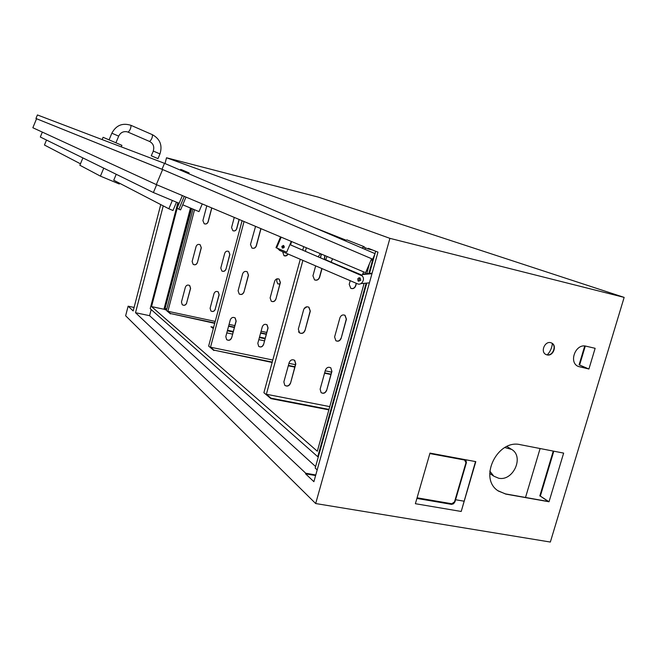 <?xml version="1.0" encoding="UTF-8"?>
<svg xmlns="http://www.w3.org/2000/svg" width="657" height="657" viewBox="0 0 657 657"><rect width="100%" height="100%" fill="white"/><g stroke="black" fill="none" stroke-linecap="round" stroke-linejoin="round"><path stroke-width="0.99" d="M260.977 228.652L256.361 245.899C255.466 248.042 253.996 248.757 251.935 248.042L250.489 244.494L255.557 226.369M251.91 248.026C253.939 248.658 255.376 247.935 256.23 245.833L260.854 228.603M288.095 254.054C287.101 255.787 285.729 256.337 283.98 255.704L282.641 251.713M283.939 255.68L286.23 255.696L287.955 253.996M290.484 244.864L291.404 241.464M291.544 241.521L290.616 244.921M320.32 257.766L321.339 254.062M321.478 254.128L320.468 257.823M243.961 292.061C242.942 294.369 241.357 295.026 239.205 294.032L238.097 290.747L242.63 273.829C243.583 271.596 245.118 270.914 247.229 271.768L248.494 275.176L243.961 292.061L248.371 275.111L247.229 271.768M239.247 294.049C241.349 294.903 242.885 294.213 243.846 291.987M275.874 299.231C274.897 301.473 273.361 302.138 271.275 301.243L270.117 297.941L274.659 281.196C275.579 279.028 277.065 278.33 279.11 279.11L280.416 282.518L275.874 299.231L280.284 282.444L278.995 279.044M271.284 301.243C273.337 302.015 274.823 301.317 275.743 299.149M306.991 306.762L304.06 308.7M304.109 308.618L306.811 306.786M231.666 337.854C230.508 340.31 228.833 340.901 226.64 339.636L225.803 336.622L230.295 319.844C231.395 317.462 233.021 316.838 235.198 317.963L236.167 321.109L231.666 337.854L236.044 321.018L235.025 317.832M226.714 339.702C228.874 340.753 230.492 340.112 231.551 337.764M263.572 344.555C262.472 346.929 260.854 347.545 258.718 346.403L257.815 343.348L262.315 326.743C263.358 324.427 264.943 323.786 267.054 324.804L268.072 327.974L263.572 344.555L267.949 327.892L266.898 324.698M258.759 346.444C260.87 347.405 262.43 346.74 263.449 344.465M298.574 331.736L299.206 332.582M299.009 332.376L298.631 331.834M272.244 362.089L213.993 350.14L210.519 347.208L272.803 360.028M288.949 363.346L295.428 364.684M325.215 370.811L331.539 372.117M330.972 374.137L324.657 372.839M294.862 366.729L288.39 365.399M213.993 350.14L272.138 362.467M288.283 365.777L294.763 367.099M324.55 373.209L330.873 374.506M210.519 347.208L244.059 221.524M242.088 220.703L208.647 346.091L213.895 350.518M277.5 248.338L279.759 250.465M360.857 274.675L359.699 274.782L289.909 244.618M282.067 247.829L283.11 246.794L283.2 245.431M283.742 246.4L283.167 247.623M289.909 244.634L361.186 275.439C366.072 277.418 362.188 286.058 357.433 283.783L279.874 250.522L277.952 248.518M359.699 274.782L360.701 275.217M360.816 280.26L358.476 281.27L357.72 278.962L358.599 277.977L360.061 277.911L360.816 280.26M360.824 283.627L369.406 282.847M371.969 273.69L362.467 274.536M357.86 280.736L359.363 279.636L359.248 277.78M358.763 274.371L359.905 274.273M362.68 274.026L372.108 273.197M164.127 308.634L164.874 309.406L191.343 208.4M164.874 309.406L191.655 208.532M166.517 310.104L165.203 309.472L166.607 309.776M164.34 308.946L165.121 309.808M369.374 263.917L366.82 273.665M364.126 283.323L317.323 451.244L151.545 306.589L164.62 309.381M315.771 474.978L305.735 473.237L135.514 312.707L163.24 205.871M361.802 247.952L364.241 246.736L364.085 247.319L368.15 248.929L368.314 248.321L377.98 252.14L313.898 481.688L305.571 473.82L305.735 473.237M305.571 473.82L315.615 475.553M455.58 499.731L463.899 501.168M525.518 497.464L540.111 448.534M368.15 248.929L372.675 250.046M264.434 340.835L258.817 339.653M232.537 334.101L226.805 332.894M213.311 328.607L210.938 326.743L213.656 327.317M227.511 330.257L233.243 331.473M259.523 337.041L265.141 338.232M310.03 225.737L311.475 226.361M307.189 224.522L308.724 225.179M304.791 223.52L305.497 223.815M372.223 252.444L305.505 223.799M372.691 259.187L162.624 169.547L35.954 118.498L37.424 114.95L164.505 163.33L162.016 169.276L372.691 259.187L375.065 253.659L164.505 163.33M176.487 202.192L172.996 210.503L168.849 208.778L172.348 200.459M116.223 174.286L113.743 180.223L168.849 208.778M46.499 140.048L44.446 145.025L80.458 163.815M202.249 203.925L199.014 211.611L182.736 204.803M179.131 203.292L153.393 192.534L40.315 137.017L42.344 132.114M82.897 157.918L79.858 165.252L100.431 176.142L119.328 184.009L119.631 183.278M103.749 168.159L100.431 176.142M156.662 184.732L153.393 192.534M185.988 197.075L180.593 209.903L178.876 209.189L177.045 208.269L182.383 195.564M184.272 196.353L178.876 209.189M151.356 155.808L157.984 158.649L151.356 155.808M121.266 146.872L121.906 145.345L103.083 137.305L102.131 139.588M327.038 256.468L325.65 259.712L331.112 262.192L362.171 275.226L363.608 271.867M332.565 258.792L331.112 262.192M188.789 173.752L189.134 172.931L181.521 169.678L181.184 170.483M180.437 170.163L180.659 169.424L181.496 169.744M282.14 247.903C283.668 247.615 284.054 246.794 283.298 245.439M281.828 246.318L283.643 245.546C284.768 247.122 284.358 247.968 282.428 248.091L281.828 246.318M291.281 241.415L286.698 252.165L276.605 247.96L281.196 237.169M276.605 247.96L275.981 247.664L280.564 236.898M364.241 246.736L346.896 239.887L364.241 246.736M365.259 247.788L365.185 249.405M35.954 118.498L162.016 169.276M36.562 118.753L32.85 127.745L156.325 184.592L162.624 169.547M371.607 258.727L365.596 272.704L156.325 184.592M160.751 204.582L133.174 310.95L128.123 306.178L134.077 307.451M389.905 238.343L166.517 157.77L318.185 197.092L624.15 297.391L389.905 238.343L315.68 503.541L125.635 315.771L128.123 306.178M165.022 163.552L166.517 157.77M314.851 227.807L345.525 239.961M346.896 239.887L344.753 240.634M211.94 327.531L213.509 327.868M227.363 330.8L233.095 332.015M259.384 337.583L264.993 338.774M475.504 461.584L461.206 511.466L415.38 503.705L429.99 453.1L475.799 461.633L461.206 511.466M584.73 346.001L579.096 364.799L588.064 368.749L578.226 366.417M549.022 501.767L505.775 494.097L497.76 490.631C478.419 477.82 497.595 438.868 520.418 444.699L563.64 453.108L549.022 501.767L540.341 496.084L548.193 501.488L505.504 493.908L498.244 490.984M551.28 342.888C557.169 345.286 552.882 356.488 546.747 354.764L546.033 354.534M588.918 369.012L578.39 366.491C568.256 362.656 575.573 343.176 586.028 346.19L595.135 348.309L588.918 369.012L579.096 364.799M371.254 259.54L373.135 260.32M373.053 260.624L371.098 259.917M318.325 456.812L317.75 456.714L366.154 283.142M368.848 273.484L372.47 260.484M177.825 202.75L150.198 308.691L317.75 456.714M151.545 306.589L177.168 208.335M177.415 207.382L178.548 203.046M375.673 251.229L374.999 253.635M374.86 254.152L369.48 273.427M366.787 283.085L315.188 468.071L317.191 469.903M315.606 466.552L149.574 315.68L151.176 309.546M135.514 312.707L149.574 315.68M547.289 354.854C550.238 351.651 551.929 347.898 552.365 343.603M489.818 471.135L493.777 476.153L498.548 478.189C513.051 481.638 524.442 456.82 511.713 449.445L504.855 447.548M553.251 451.088L539.808 495.986M553.794 451.195L540.341 496.084M585.288 346.058L579.638 364.922M547.043 354.895L546.181 354.608C539.758 352.095 545.187 339.981 551.412 342.946C557.497 345.155 553.284 356.644 547.043 354.895M315.68 503.541L550.344 542.05L624.15 297.391M211.817 207.949L208.138 221.894C207.357 223.782 206.052 224.407 204.204 223.758L202.89 220.612L206.783 205.83M204.187 223.75C206.002 224.333 207.292 223.692 208.039 221.844L211.718 207.908M239.205 219.487L236.717 228.841C235.953 230.689 234.68 231.321 232.89 230.73L231.551 227.585L234.262 217.401M232.857 230.706C234.623 231.248 235.879 230.607 236.61 228.792L239.099 219.438M290.616 244.363L289.959 244.503M289.992 244.437L290.649 244.256M197.379 262.677C196.484 264.714 195.072 265.28 193.15 264.385L192.131 261.47L196.073 246.523C196.911 244.552 198.274 243.952 200.155 244.724L201.313 247.755L197.379 262.677L201.223 247.697L200.155 244.724M193.191 264.41C195.08 265.182 196.443 264.582 197.289 262.619M225.951 269.255C225.088 271.234 223.717 271.817 221.844 271.004L220.793 268.064L224.727 253.257C225.54 251.335 226.862 250.728 228.702 251.434L229.884 254.464L225.951 269.255L229.786 254.415L228.702 251.434M221.861 271.012C223.7 271.719 225.031 271.111 225.844 269.189M279.841 284.054L277.763 283.881L276.654 280.933L277.238 278.782M277.747 283.865L279.882 283.931M186.703 303.173C185.676 305.341 184.19 305.85 182.219 304.717L181.455 302.031L185.364 287.191C186.325 285.089 187.779 284.547 189.725 285.565L190.604 288.357L186.604 303.107L190.514 288.292L189.577 285.45M182.293 304.774C184.231 305.735 185.668 305.177 186.604 303.107M215.258 309.381C214.289 311.484 212.843 312.018 210.922 310.991L210.1 308.264L214.01 293.556C214.929 291.511 216.334 290.952 218.231 291.872L219.167 294.706L215.159 309.316L219.068 294.632L218.099 291.782M210.971 311.024C212.868 311.903 214.256 311.336 215.159 309.316M214.806 322.998L170.582 313.561L167.888 311.287L215.233 321.413M229.079 324.377L234.82 325.601M261.1 331.227L266.717 332.426M266.29 333.986L260.681 332.787M234.393 327.178L228.661 325.954M170.582 313.561L214.716 323.334M228.57 326.291L234.303 327.514M260.591 333.115L266.2 334.314M167.888 311.287L194.529 209.731M193.002 209.09L166.418 310.465L170.5 313.906M322.012 268.59L319.598 277.385C318.563 279.857 316.879 280.695 314.547 279.89L312.937 275.825L315.664 265.871M314.506 279.866C316.797 280.572 318.44 279.718 319.425 277.303L321.84 268.516M324.32 259.49L324.788 255.516M324.952 255.589L324.492 259.564M318.152 256.821L320.37 253.659M356.423 283.348L355.724 285.852C354.714 288.267 353.088 289.105 350.83 288.374L349.212 284.333L350.222 280.687M350.764 288.341C352.99 288.981 354.583 288.127 355.544 285.77L356.242 283.266M358.714 274.355L358.862 273.838M359.042 273.912L358.919 274.363M352.702 271.76L352.825 271.308M304.988 330.561C303.797 333.222 301.99 333.994 299.567 332.877L298.335 329.116L303.674 309.636C304.791 307.065 306.54 306.252 308.921 307.213L310.326 311.122L304.988 330.561L310.161 311.024L308.765 307.123M299.592 332.894C301.974 333.83 303.723 333.017 304.823 330.455M341.114 338.396C339.973 340.975 338.224 341.763 335.875 340.753L334.602 336.984L339.948 317.733C341.016 315.237 342.708 314.416 345.024 315.286L346.453 319.187L341.114 338.396L346.28 319.088L344.876 315.212M335.875 340.753C338.183 341.599 339.874 340.786 340.942 338.289M290.517 383.245C289.17 386.07 287.257 386.776 284.785 385.355L283.865 381.914L289.154 362.607C290.419 359.864 292.283 359.124 294.738 360.389L295.806 363.978L290.517 383.245L295.65 363.871L294.533 360.233M284.851 385.421C287.298 386.579 289.137 385.815 290.361 383.121M326.636 390.463C325.355 393.19 323.515 393.921 321.109 392.648L320.131 389.158L325.42 370.088C326.628 367.427 328.426 366.663 330.808 367.805L331.925 371.427L326.636 390.463L331.76 371.312L330.808 367.805M321.15 392.681C323.523 393.732 325.297 392.952 326.472 390.34M328.985 409.426L271.021 398.175L266.372 394.257L329.765 406.617M271.021 398.175L270.898 398.618L328.861 409.861M266.372 394.257L302.893 260.402M305.382 251.303L306.351 247.755M303.715 246.646L302.754 250.169M300.274 259.269L263.892 392.714L270.898 398.618M360.578 275.16L361.12 275.406M190.481 208.039L164.102 308.749M165.424 308.626L166.829 308.93M166.722 309.307L165.326 309.012M416.916 498.408L451.277 504.321L451.811 503.755L417.088 497.809M451.433 504.297L454.808 501.874M466.413 462.659L465.87 459.785L466.413 462.659L465.969 462.684L454.529 501.849L454.973 501.8L466.256 462.717M454.529 501.849L451.811 503.755M429.859 453.568L464.573 460.023L464.639 459.555M464.573 460.023L465.969 462.684M115.96 142.7L118.695 136.13L111.854 133.199L109.111 139.777M151.258 155.775L153.336 151.077L159.963 153.927L157.992 158.641M153.237 151.053C154.551 146.757 153.336 143.571 149.591 141.477L149.607 141.485C151.611 139.629 152.564 137.379 152.465 134.718L131.006 125.347C122.522 122.629 116.133 125.241 111.854 133.199M149.591 141.477L128.14 132.164C130.078 130.267 131.03 127.992 131.006 125.347M279.414 250.301L279.874 250.522M360.644 275.193L361.186 275.439M164.078 308.708L190.448 208.031M416.899 498.441L451.605 504.354L453.535 503.796L454.964 501.833M454.973 501.8L466.404 462.684M159.963 153.919C162.608 145.427 160.103 139.029 152.465 134.718M128.115 132.156L127.006 131.778C123.253 131.162 120.486 132.607 118.695 136.13M180.659 169.424L180.363 170.138M489.736 473.434L493.777 476.153M506.908 446.497L511.146 449.101"/></g></svg>
